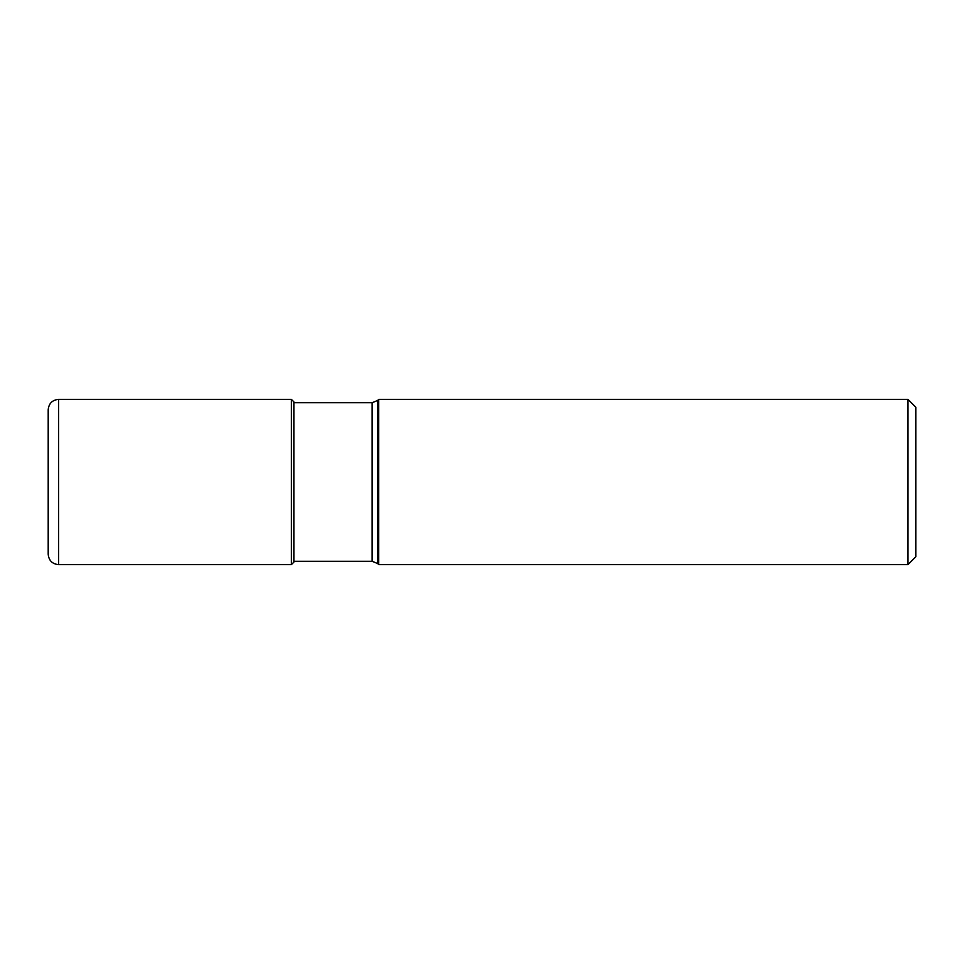 <?xml version="1.0" encoding="UTF-8"?>
<svg xmlns="http://www.w3.org/2000/svg" width="964" height="964" viewBox="0 0 964 964"><rect width="100%" height="100%" fill="white"/><g stroke="black" fill="none" stroke-linecap="round" stroke-linejoin="round"><path stroke-width="1.45" d="M48.2 554.216L48.2 409.784C48.815 403.458 52.285 399.988 58.611 399.373L58.611 564.627C52.285 564.012 48.815 560.542 48.2 554.216M291.381 564.627L291.381 399.373L293.851 401.843L293.851 562.157L291.381 564.627L58.611 564.627M378.719 482L378.719 399.373L907.992 399.373L907.992 564.627L378.719 564.627L378.719 482M907.992 399.373L915.8 407.182L915.8 556.818L907.992 564.627M377.659 400.434L372.14 402.711L372.14 561.289L377.659 563.566L377.659 400.434L378.719 399.373M291.381 399.373L58.611 399.373M377.659 563.566L378.719 564.627M293.851 561.289L372.14 561.289M293.851 402.711L372.14 402.711"/></g></svg>
